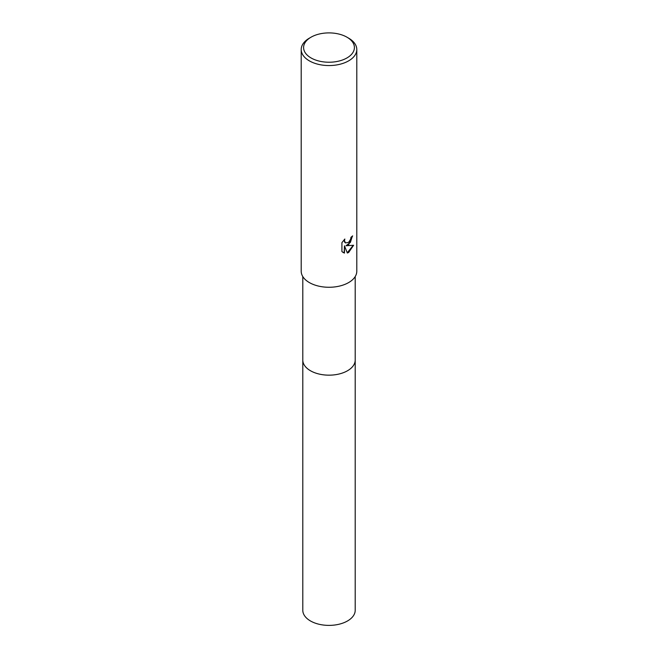 <?xml version="1.0" encoding="UTF-8"?>
<svg xmlns="http://www.w3.org/2000/svg" width="658" height="658" viewBox="0 0 658 658"><rect width="100%" height="100%" fill="white"/><g stroke="black" fill="none" stroke-linecap="round" stroke-linejoin="round"><path stroke-width="0.99" d="M355.205 359.77A26.205 15.126 180 0 1 355.205 360.033A26.205 15.126 180 0 1 347.531 370.734A26.205 15.126 180 0 1 318.974 374.007A26.205 15.126 180 0 1 302.795 360.033A26.205 15.126 180 0 1 302.795 359.77M355.205 359.852A26.205 15.126 180 0 1 347.531 370.734A26.205 15.126 180 0 1 318.826 373.974A26.205 15.126 180 0 1 302.795 359.852M348.65 244.751L345.985 245.755L353.601 245.269L348.65 252.475L347.342 253.026L344.463 245.829L344.463 253.083L341.921 251.595L341.921 242.646L344.85 239.027L344.455 240.803L345.532 242.925L348.65 242.35L350.656 239.142L350.953 237.283A27.792 16.047 0 0 0 352.639 235.877L348.65 244.751M346.963 37.193L348.65 38.172A27.792 16.047 180 0 1 356.792 49.515A27.792 16.047 180 0 1 348.65 60.857A27.792 16.047 180 0 1 318.365 64.336A27.792 16.047 180 0 1 301.208 49.515A27.792 16.047 180 0 1 309.35 38.172L311.037 37.193A25.407 14.665 180 0 1 346.963 37.193A25.407 14.665 180 0 1 346.963 57.937A25.407 14.665 180 0 1 311.037 57.937A25.407 14.665 180 0 1 311.037 37.193L309.35 38.172M356.792 49.515L356.792 271.219A27.792 16.047 180 0 1 348.65 282.57A27.792 16.047 180 0 1 318.365 286.049A27.792 16.047 180 0 1 301.208 271.219L301.208 49.515M352.343 236.148L350.393 242.383L345.985 245.755M345.392 242.835L344.455 241.914L344.315 239.561M342.983 252.458L344.175 252.919L344.463 245.829M347.26 252.795L353.223 245.36M302.795 360.033A26.205 15.126 180 0 0 310.469 370.734A26.205 15.126 180 0 0 339.026 374.015A26.205 15.126 180 0 0 355.205 360.033L355.205 610.262A26.205 15.126 180 0 1 339.026 624.236A26.205 15.126 180 0 1 310.469 620.963A26.205 15.126 180 0 1 302.795 610.262L302.795 276.566M355.205 360.033L355.205 276.566"/></g></svg>
